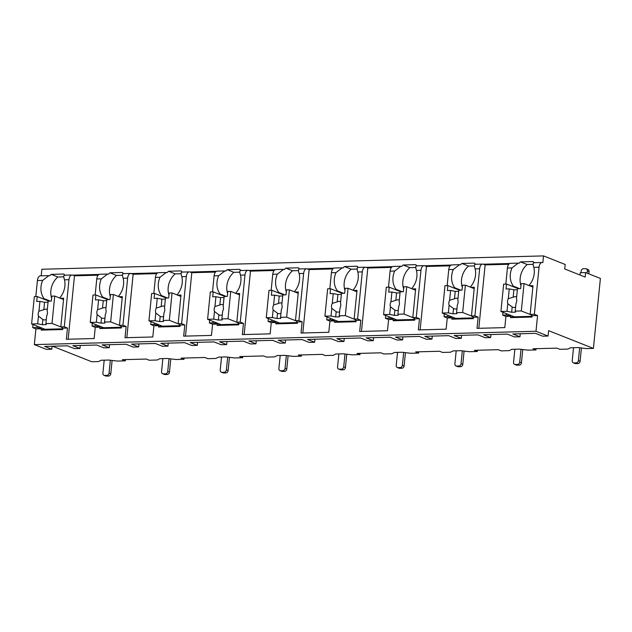 <?xml version="1.0" encoding="UTF-8"?>
<svg xmlns="http://www.w3.org/2000/svg" width="632" height="632" viewBox="0 0 632 632"><rect width="100%" height="100%" fill="white"/><g stroke="black" fill="none" stroke-linecap="round" stroke-linejoin="round"><path stroke-width="0.95" d="M580.01 275.023L580.239 272.732L585.627 272.582L585.177 277.069L564.739 268.971L565.19 264.484L543.52 255.905L41.862 269.24L41.206 275.813M37.407 280.537L42.668 280.395L48.893 275.607L40.448 275.836A5.972 3.255 88.5 0 0 37.407 280.537L35.811 296.574M33.014 324.532L32.706 327.629L35.906 328.901L34.341 344.598L46.405 349.377L51.8 349.235L52.101 346.21M52.503 346.202L91.759 361.749L98.576 361.567L101.128 360.256L108.823 360.05L117.283 361.077L125.326 360.856L125.452 359.608M125.326 360.856L122.371 359.687L146.237 359.055L149.191 360.224L157.242 360.011L159.785 358.692L167.488 358.486L175.949 359.513L183.991 359.3L181.036 358.131L204.902 357.491L207.857 358.668L215.907 358.455L218.451 357.135L226.153 356.93L234.614 357.957L242.656 357.744L239.702 356.567L263.568 355.935L266.522 357.104L274.572 356.89L277.116 355.571L284.819 355.366L293.28 356.393L301.322 356.179L298.367 355.01L322.233 354.378L325.188 355.547L333.238 355.334L335.782 354.015L343.484 353.809L351.945 354.836L359.987 354.623L357.033 353.446L380.899 352.814L383.853 353.983L391.903 353.77L394.447 352.451L402.15 352.253L410.61 353.272L418.653 353.059L415.698 351.89L439.564 351.258L442.519 352.427L450.561 352.214L453.112 350.894L460.815 350.689L469.276 351.716L477.318 351.503L474.363 350.326L498.229 349.693L501.184 350.863L509.226 350.649L511.778 349.33L519.48 349.133L527.941 350.152L535.983 349.938L533.029 348.769L556.895 348.137L559.849 349.306L567.892 349.093L570.443 347.774L578.146 347.568L586.599 348.595L593.416 348.414L600.4 278.435L585.627 272.582M535.983 349.938L536.11 348.69M477.318 351.503L477.444 350.247M418.653 353.059L418.779 351.811M359.987 354.623L360.114 353.367M301.322 356.179L301.448 354.923M242.656 357.744L242.783 356.488M183.991 359.3L184.117 358.044M51.8 349.235L44.659 346.407L67.363 345.807L74.505 348.635L79.972 348.485L72.83 345.657L96.696 345.025L103.838 347.853L109.304 347.711L102.163 344.875L126.029 344.243L133.17 347.071L138.637 346.928L131.495 344.1L155.361 343.46L162.503 346.289L167.97 346.146L160.828 343.318L184.694 342.686L191.836 345.514L197.303 345.364L190.161 342.536L214.027 341.904L221.168 344.732L226.635 344.59L219.494 341.762L243.36 341.122L250.501 343.95L255.968 343.808L248.826 340.98L272.692 340.34L279.834 343.176L285.301 343.026L278.159 340.198L302.025 339.566L309.167 342.394L314.633 342.244L307.492 339.416L331.358 338.784L338.499 341.612L343.966 341.47L336.824 338.641L360.69 338.002L367.832 340.83L373.299 340.688L366.157 337.859L390.023 337.219L397.165 340.055L402.631 339.905L395.49 337.077L419.356 336.445L426.497 339.273L431.964 339.123L424.822 336.295L448.688 335.663L455.83 338.491L461.297 338.349L454.155 335.521L478.021 334.881L485.163 337.709L490.63 337.567L483.488 334.739L507.354 334.107L514.495 336.935L519.962 336.785L512.821 333.957L535.533 333.356L542.675 336.185L548.062 336.042L548.6 330.655L593.416 348.414M519.962 336.785L520.262 333.759M490.63 337.567L490.93 334.541M461.297 338.349L461.597 335.323M431.964 339.123L432.264 336.098M402.631 339.905L402.932 336.88M373.299 340.688L373.599 337.662M343.966 341.47L344.266 338.444M314.633 342.244L314.933 339.218M285.301 343.026L285.601 340M255.968 343.808L256.268 340.782M226.635 344.59L226.935 341.557M197.303 345.364L197.603 342.339M167.97 346.146L168.27 343.121M138.637 346.928L138.945 343.903M109.304 347.711L109.613 344.677M79.972 348.485L80.28 345.459M34.341 344.598L535.999 331.263L548.062 336.042M92.343 323.236L92.067 326.057L95.266 327.321L94.144 338.539L66.352 339.273L67.474 328.063L62.852 328.182L62.718 329.533L41.167 330.102L41.301 328.758L35.906 328.901M95.266 327.321L99.959 327.194L99.824 328.545L101.444 327.779L121.455 327.25M118.95 296.708L122.339 296.621L119.472 325.322L121.518 326.625L121.384 327.969L99.824 328.545M121.518 326.625L126.139 326.499L125.018 337.717L152.81 336.975L153.931 325.764L158.624 325.638L158.49 326.981L160.101 326.223L180.12 325.693M177.616 295.144L181.005 295.057L178.137 323.766L180.183 325.061L180.049 326.412L158.49 326.981M180.183 325.061L184.805 324.943L183.683 336.153L211.475 335.418L212.597 324.2L217.29 324.074L217.155 325.425L218.767 324.658L238.785 324.129M236.281 293.588L239.67 293.501L236.803 322.202L238.849 323.505L238.714 324.848L217.155 325.425M238.849 323.505L243.47 323.379L242.348 334.597L270.141 333.854L271.262 322.644L275.955 322.518L275.821 323.861L277.432 323.102L297.451 322.573M294.947 292.031L298.336 291.937L295.468 320.645L297.514 321.941L297.38 323.292L275.821 323.861M297.514 321.941L302.135 321.822L301.014 333.032L328.806 332.298L329.928 321.08L334.62 320.953L334.486 322.304L336.098 321.546L356.116 321.009M353.612 290.467L357.001 290.38L354.133 319.081L356.179 320.385L356.045 321.728L334.486 322.304M356.179 320.385L360.801 320.258L359.679 331.476L387.471 330.733L388.593 319.523L393.286 319.397L393.151 320.74L394.763 319.982L414.782 319.452M412.277 288.911L415.666 288.816L412.799 317.525L414.845 318.82L414.711 320.171L393.151 320.74M414.845 318.82L419.466 318.702L418.344 329.912L446.137 329.177L447.259 317.959L451.951 317.841L451.817 319.184L453.428 318.425L473.447 317.888M470.943 287.347L474.332 287.26L471.464 315.968L473.51 317.264L473.376 318.607L451.817 319.184M473.51 317.264L478.132 317.138L477.01 328.356L504.802 327.613L505.924 316.403L510.617 316.277L510.482 317.62L512.094 316.861L532.112 316.332M529.608 285.79L532.989 285.696L530.13 314.404L532.176 315.7L532.041 317.051L510.482 317.62M532.176 315.7L537.563 315.558L535.999 331.263M96.767 278.957L101.333 278.831L107.559 274.051L99.809 274.256A5.972 3.255 88.5 0 0 96.767 278.957L95.163 294.994M543.52 255.905L542.849 262.628A5.972 3.255 88.5 0 0 542.106 262.493A5.972 3.255 88.5 0 0 539.064 267.194L534.364 314.294L537.563 315.558M534.277 262.857C532.894 262.454 532.737 263.947 533.803 267.336L539.064 267.194M48.893 275.607L49.762 275.742A17.451 14.252 -68.4 0 1 51.208 274.359L57.86 276.998A17.451 14.252 -68.4 0 0 51.642 298.17M518.208 263.133L510.466 263.339A5.972 3.255 88.5 0 0 507.417 268.039L511.991 267.913L518.208 263.133L519.077 263.26A17.451 14.252 -68.4 0 1 520.531 261.885L527.175 264.516A17.451 14.252 -68.4 0 0 520.966 285.688M475.612 264.421C474.229 264.01 474.071 265.503 475.138 268.892L479.625 268.774L474.924 315.874L478.132 317.138M509.732 263.512L483.409 264.216A5.972 3.255 88.5 0 0 482.674 264.073A5.972 3.255 88.5 0 0 479.625 268.774M459.543 264.69L451.801 264.895A5.972 3.255 88.5 0 0 448.76 269.595L453.326 269.477L459.543 264.69L460.412 264.824A17.451 14.252 -68.4 0 1 461.866 263.441L468.51 266.08A17.451 14.252 -68.4 0 0 462.3 287.252M416.946 265.977C415.564 265.574 415.406 267.067 416.472 270.457L420.959 270.338L416.259 317.43L419.466 318.702M451.066 265.069L424.743 265.772A5.972 3.255 88.5 0 0 424.009 265.637A5.972 3.255 88.5 0 0 420.959 270.338M400.878 266.254L393.136 266.459A5.972 3.255 88.5 0 0 390.094 271.16L394.66 271.033L400.878 266.254L401.747 266.38A17.451 14.252 -68.4 0 1 403.2 265.005L409.844 267.636A17.451 14.252 -68.4 0 0 403.635 288.808M358.281 267.541C356.906 267.131 356.74 268.624 357.807 272.013L362.302 271.894L357.594 318.994L360.801 320.258M392.401 266.633L366.078 267.328A5.972 3.255 88.5 0 0 365.343 267.194A5.972 3.255 88.5 0 0 362.302 271.894M342.212 267.81L334.47 268.015A5.972 3.255 88.5 0 0 331.429 272.716L335.995 272.597L342.212 267.81L343.089 267.944A17.451 14.252 -68.4 0 1 344.535 266.562L351.187 269.2A17.451 14.252 -68.4 0 0 344.969 290.372M299.615 269.098C298.241 268.695 298.075 270.188 299.141 273.577L303.637 273.459L298.936 320.55L302.135 321.822M333.736 268.189L307.413 268.892A5.972 3.255 88.5 0 0 306.678 268.758A5.972 3.255 88.5 0 0 303.637 273.459M283.547 269.374L275.805 269.58A5.972 3.255 88.5 0 0 272.763 274.272L277.329 274.154L283.547 269.374L284.424 269.501A17.451 14.252 -68.4 0 1 285.869 268.126L292.521 270.757A17.451 14.252 -68.4 0 0 286.304 291.929M240.95 270.662C239.575 270.251 239.41 271.744 240.476 275.133L244.971 275.015L240.271 322.115L243.47 323.379M275.07 269.753L248.755 270.449A5.972 3.255 88.5 0 0 248.013 270.314A5.972 3.255 88.5 0 0 244.971 275.015M224.881 270.93L217.139 271.136A5.972 3.255 88.5 0 0 214.098 275.836L218.664 275.718L224.881 270.93L225.758 271.065A17.451 14.252 -68.4 0 1 227.204 269.682L233.856 272.313A17.451 14.252 -68.4 0 0 227.638 293.493M182.285 272.218C180.91 271.815 180.752 273.3 181.811 276.697L186.306 276.571L181.605 323.671L184.805 324.943M216.405 271.31L190.09 272.013A5.972 3.255 88.5 0 0 189.347 271.878A5.972 3.255 88.5 0 0 186.306 276.571M166.216 272.495L158.474 272.7A5.972 3.255 88.5 0 0 155.433 277.393L159.999 277.274L166.216 272.495L167.093 272.621A17.451 14.252 -68.4 0 1 168.539 271.247L175.19 273.877A17.451 14.252 -68.4 0 0 168.973 295.049M123.619 273.782C122.245 273.372 122.087 274.865 123.145 278.254L127.64 278.135L122.94 325.235L126.139 326.499M157.739 272.874L131.424 273.569A5.972 3.255 88.5 0 0 130.682 273.435A5.972 3.255 88.5 0 0 127.64 278.135M107.559 274.051L108.428 274.185A17.451 14.252 -68.4 0 1 109.873 272.803L116.525 275.433A17.451 14.252 -68.4 0 0 110.308 296.606M64.954 275.339C63.579 274.936 63.421 276.421 64.48 279.818L68.975 279.692L64.274 326.791L67.474 328.063M99.074 274.43L72.759 275.133A5.972 3.255 88.5 0 0 72.016 274.999A5.972 3.255 88.5 0 0 68.975 279.692M534.159 262.707A17.451 14.252 -68.4 0 0 533.1 261.545L520.531 261.885M528.929 285.522A17.451 14.252 -68.4 0 0 533.803 267.336M64.835 275.189A17.451 14.252 -68.4 0 0 63.777 274.027L51.208 274.359M475.493 264.271A17.451 14.252 -68.4 0 0 474.434 263.11L461.866 263.441M416.828 265.827A17.451 14.252 -68.4 0 0 415.769 264.666L403.2 265.005M358.162 267.383A17.451 14.252 -68.4 0 0 357.104 266.23L344.535 266.562M299.497 268.948A17.451 14.252 -68.4 0 0 298.438 267.786L285.869 268.126M240.832 270.504A17.451 14.252 -68.4 0 0 239.773 269.351L227.204 269.682M182.166 272.068A17.451 14.252 -68.4 0 0 181.108 270.907L168.539 271.247M123.501 273.624A17.451 14.252 -68.4 0 0 122.442 272.471L109.873 272.803M98.134 275.189L74.481 275.813L68.153 339.226M72.759 275.133L74.481 275.813M530.13 314.404L534.364 314.294M41.301 328.758L36.94 327.518L37.083 326.144M32.706 327.629L36.94 327.518M503.001 312.319L502.717 315.131L505.924 316.403M502.717 315.131L506.264 315.036L506.398 313.662M510.617 316.277L506.264 315.036M471.464 315.968L474.924 315.874M444.336 313.875L444.051 316.695L447.259 317.959M444.051 316.695L447.598 316.6L447.733 315.226M451.951 317.841L447.598 316.6M412.799 317.525L416.259 317.43M385.67 315.439L385.394 318.252L388.593 319.523M385.394 318.252L388.933 318.157L389.067 316.782M393.286 319.397L388.933 318.157M354.133 319.081L357.594 318.994M327.005 316.995L326.728 319.816L329.928 321.08M326.728 319.816L330.267 319.721L330.402 318.338M334.62 320.953L330.267 319.721M295.468 320.645L298.936 320.55M268.339 318.56L268.063 321.372L271.262 322.644M268.063 321.372L271.602 321.277L271.736 319.903M275.955 322.518L271.602 321.277M236.803 322.202L240.271 322.115M209.674 320.116L209.397 322.936L212.597 324.2M209.397 322.936L212.937 322.841L213.071 321.459M217.29 324.074L212.937 322.841M178.137 323.766L181.605 323.671M151.008 321.672L150.732 324.493L153.931 325.764M150.732 324.493L154.271 324.398L154.405 323.023M158.624 325.638L154.271 324.398M119.472 325.322L122.94 325.235M92.067 326.057L95.606 325.962L95.748 324.579M99.959 327.194L95.606 325.962M60.285 298.264L63.674 298.178L60.806 326.886L62.852 328.182M60.806 326.886L64.274 326.791M508.894 315.597L508.981 314.689M42.668 280.395A17.451 14.252 -68.4 0 0 44.145 298.699L50.228 301.108M42.771 298.731L44.145 298.699M507.417 268.039L505.821 284.068M511.991 267.913A17.451 14.252 -68.4 0 0 513.461 286.217L519.543 288.627M512.094 286.257L513.461 286.217M470.263 287.078A17.451 14.252 -68.4 0 0 475.138 268.892M448.76 269.595L447.156 285.632M453.326 269.477A17.451 14.252 -68.4 0 0 454.795 287.773L460.886 290.191M453.428 287.813L454.795 287.773M411.598 288.642A17.451 14.252 -68.4 0 0 416.472 270.457M390.094 271.16L388.49 287.189M394.66 271.033A17.451 14.252 -68.4 0 0 396.13 289.338L402.221 291.747M394.763 289.377L396.13 289.338M352.933 290.199A17.451 14.252 -68.4 0 0 357.807 272.013M331.429 272.716L329.825 288.753M335.995 272.597A17.451 14.252 -68.4 0 0 337.464 290.894L343.555 293.311M336.098 290.933L337.464 290.894M294.267 291.763A17.451 14.252 -68.4 0 0 299.141 273.577M272.763 274.272L271.16 290.309M277.329 274.154A17.451 14.252 -68.4 0 0 278.799 292.458L284.89 294.868M277.432 292.49L278.799 292.458M235.602 293.319A17.451 14.252 -68.4 0 0 240.476 275.133M214.098 275.836L212.494 291.873M218.664 275.718A17.451 14.252 -68.4 0 0 220.133 294.014L226.224 296.432M218.767 294.054L220.133 294.014M176.936 294.883A17.451 14.252 -68.4 0 0 181.811 276.697M155.433 277.393L153.829 293.43M159.999 277.274A17.451 14.252 -68.4 0 0 161.468 295.579L167.559 297.988M160.101 295.61L161.468 295.579M118.279 296.44A17.451 14.252 -68.4 0 0 123.145 278.254M101.333 278.831A17.451 14.252 -68.4 0 0 102.803 297.135L108.894 299.544M101.436 297.174L102.803 297.135M59.613 297.996A17.451 14.252 -68.4 0 0 64.48 279.818M533.203 264.358L527.175 264.516M532.855 287.078L524.054 283.586L521.163 283.665L520.673 288.595L517.458 288.682L516.478 298.502A5.506 4.503 -68.4 0 1 516.755 300.958A5.506 4.503 -68.4 0 1 515.989 303.447L515.222 311.11L521.321 310.952L524.054 283.586M518.177 288.666L506.54 284.052L503.649 284.131L500.923 311.489L507.014 311.331L511.659 312.248L512.181 307.002A5.506 4.503 -68.4 0 0 512.568 307.184A5.506 4.503 -68.4 0 0 515.625 307.097M506.54 284.052L506.042 288.99L509.258 288.903L508.278 298.715A5.506 4.503 -68.4 0 0 507.512 301.203A5.506 4.503 -68.4 0 0 507.78 303.668L507.014 311.331M509.258 288.903L513.895 289.819L517.355 289.725M516.636 296.937A5.506 4.503 -68.4 0 0 516.621 296.937A5.506 4.503 -68.4 0 0 513.16 297.214L513.895 289.819M513.16 297.214L508.278 298.715M507.78 303.668L512.181 307.002M511.659 312.248L515.507 312.145L515.222 311.11M530.153 314.444L521.321 310.952M514.329 316.806L500.923 311.489M39.571 328.071L39.666 327.163M41.167 330.102L42.779 329.343L62.789 328.814M63.879 276.84L57.86 276.998M63.54 299.552L54.731 296.068L51.848 296.147L51.35 301.077L48.143 301.164L47.163 310.983A5.506 4.503 -68.4 0 1 47.432 313.44A5.506 4.503 -68.4 0 1 46.665 315.929L45.907 323.592L52.006 323.426L54.731 296.068M48.862 301.148L37.217 296.534L34.333 296.613L31.6 323.971L37.699 323.813L42.336 324.73L42.865 319.484A5.506 4.503 -68.4 0 0 43.245 319.658A5.506 4.503 -68.4 0 0 46.302 319.571M37.217 296.534L36.727 301.464L39.934 301.385L38.955 311.197A5.506 4.503 -68.4 0 0 38.197 313.685A5.506 4.503 -68.4 0 0 38.465 316.142L37.699 323.813M39.934 301.385L44.58 302.301L48.04 302.207M47.321 309.419A5.506 4.503 -68.4 0 0 47.305 309.419A5.506 4.503 -68.4 0 0 43.837 309.696L44.58 302.301M43.837 309.696L38.955 311.197M38.465 316.142L42.865 319.484M42.336 324.73L46.191 324.627L45.907 323.592M60.83 326.926L52.006 323.426M45.006 329.28L31.6 323.971M483.409 264.216L485.131 264.895L478.803 328.308M508.784 264.263L485.131 264.895M450.229 317.153L450.316 316.245M474.537 265.914L468.51 266.08M474.19 288.634L465.389 285.151L462.498 285.222L462.008 290.159L458.8 290.246L457.813 300.058A5.506 4.503 -68.4 0 1 458.089 302.523A5.506 4.503 -68.4 0 1 457.323 305.011L456.557 312.674L462.656 312.508L465.389 285.151M459.511 290.222L447.875 285.617L444.983 285.688L442.258 313.053L448.357 312.887L452.994 313.804L453.515 308.566A5.506 4.503 -68.4 0 0 453.902 308.74A5.506 4.503 -68.4 0 0 456.96 308.653M447.875 285.617L447.377 290.546L450.592 290.459L449.613 300.279A5.506 4.503 -68.4 0 0 448.846 302.768A5.506 4.503 -68.4 0 0 449.115 305.224L448.357 312.887M450.592 290.459L455.23 291.376L458.69 291.289M457.971 298.502A5.506 4.503 -68.4 0 0 457.963 298.494A5.506 4.503 -68.4 0 0 454.495 298.778L455.23 291.376M454.495 298.778L449.613 300.279M449.115 305.224L453.515 308.566M452.994 313.804L456.841 313.701L456.557 312.674M471.488 316.008L462.656 312.508M455.664 318.362L442.258 313.053M424.743 265.772L426.474 266.451L420.138 329.865M450.118 265.827L426.474 266.451M391.563 318.718L391.65 317.809M415.872 267.478L409.844 267.636M415.524 290.199L406.724 286.707L403.832 286.786L403.342 291.715L400.135 291.802L399.155 301.622A5.506 4.503 -68.4 0 1 399.424 304.079A5.506 4.503 -68.4 0 1 398.658 306.567L397.891 314.23L403.99 314.072L406.724 286.707M400.846 291.787L389.209 287.173L386.318 287.252L383.592 314.61L389.691 314.452L394.329 315.368L394.85 310.122A5.506 4.503 -68.4 0 0 395.237 310.304A5.506 4.503 -68.4 0 0 398.294 310.217M389.209 287.173L388.712 292.11L391.927 292.024L390.947 301.835A5.506 4.503 -68.4 0 0 390.181 304.324A5.506 4.503 -68.4 0 0 390.45 306.789L389.691 314.452M391.927 292.024L396.564 292.94L400.024 292.845M399.305 300.058A5.506 4.503 -68.4 0 0 399.298 300.058A5.506 4.503 -68.4 0 0 395.83 300.334L396.564 292.94M395.83 300.334L390.947 301.835M390.45 306.789L394.85 310.122M394.329 315.368L398.176 315.265L397.891 314.23M412.822 317.564L403.99 314.072M396.999 319.926L383.592 314.61M366.078 267.328L367.808 268.015L361.472 331.429M391.453 267.383L367.808 268.015M332.898 320.274L332.993 319.365M357.206 269.035L351.187 269.2M356.859 291.755L348.058 288.271L345.167 288.342L344.677 293.28L341.47 293.367L340.49 303.178A5.506 4.503 -68.4 0 1 340.759 305.643A5.506 4.503 -68.4 0 1 339.992 308.124L339.226 315.795L345.325 315.629L348.058 288.271M342.181 293.343L330.544 288.729L327.653 288.808L324.927 316.174L331.026 316.008L335.663 316.924L336.185 311.687A5.506 4.503 -68.4 0 0 336.572 311.86A5.506 4.503 -68.4 0 0 339.629 311.774M330.544 288.729L330.054 293.667L333.262 293.58L332.282 303.4A5.506 4.503 -68.4 0 0 331.516 305.888A5.506 4.503 -68.4 0 0 331.784 308.345L331.026 316.008M333.262 293.58L337.899 294.496L341.359 294.409M340.64 301.622A5.506 4.503 -68.4 0 0 340.632 301.614A5.506 4.503 -68.4 0 0 337.164 301.899L337.899 294.496M337.164 301.899L332.282 303.4M331.784 308.345L336.185 311.687M335.663 316.924L339.51 316.822L339.226 315.795M354.157 319.128L345.325 315.629M338.333 321.483L324.927 316.174M307.413 268.892L309.143 269.572L302.807 332.985M332.788 268.948L309.143 269.572M274.233 321.83L274.327 320.93M298.541 270.599L292.521 270.757M298.193 293.311L289.393 289.827L286.509 289.906L286.012 294.836L282.804 294.923L281.825 304.743A5.506 4.503 -68.4 0 1 282.093 307.199A5.506 4.503 -68.4 0 1 281.327 309.688L280.561 317.351L286.659 317.185L289.393 289.827M283.515 294.907L271.878 290.293L268.987 290.372L266.262 317.73L272.36 317.572L276.998 318.488L277.519 313.243A5.506 4.503 -68.4 0 0 277.906 313.425A5.506 4.503 -68.4 0 0 280.964 313.338M271.878 290.293L271.389 295.231L274.596 295.144L273.617 304.956A5.506 4.503 -68.4 0 0 272.85 307.444A5.506 4.503 -68.4 0 0 273.127 309.909L272.36 317.572M274.596 295.144L279.233 296.06L282.702 295.966M281.975 303.178A5.506 4.503 -68.4 0 0 281.967 303.178A5.506 4.503 -68.4 0 0 278.499 303.455L279.233 296.06M278.499 303.455L273.617 304.956M273.127 309.909L277.519 313.243M276.998 318.488L280.845 318.386L280.561 317.351M295.492 320.685L286.659 317.185M279.668 323.047L266.262 317.73M248.755 270.449L250.477 271.136L244.15 334.549M274.122 270.504L250.477 271.136M215.567 323.394L215.662 322.486M239.876 272.155L233.856 272.313M239.528 294.875L230.727 291.384L227.844 291.463L227.346 296.4L224.139 296.487L223.159 306.299A5.506 4.503 -68.4 0 1 223.428 308.764A5.506 4.503 -68.4 0 1 222.662 311.244L221.895 318.907L227.994 318.749L230.727 291.384M224.85 296.463L213.213 291.85L210.33 291.929L207.596 319.294L213.695 319.128L218.332 320.045L218.854 314.799A5.506 4.503 -68.4 0 0 219.241 314.981A5.506 4.503 -68.4 0 0 222.298 314.894M213.213 291.85L212.723 296.787L215.931 296.7L214.951 306.52A5.506 4.503 -68.4 0 0 214.185 309.008A5.506 4.503 -68.4 0 0 214.461 311.465L213.695 319.128M215.931 296.7L220.576 297.617L224.036 297.53M223.309 304.743A5.506 4.503 -68.4 0 0 223.301 304.735A5.506 4.503 -68.4 0 0 219.833 305.019L220.576 297.617M219.833 305.019L214.951 306.52M214.461 311.465L218.854 314.799M218.332 320.045L222.18 319.942L221.895 318.907M236.826 322.249L227.994 318.749M221.002 324.603L207.596 319.294M190.09 272.013L191.812 272.692L185.484 336.106M215.457 272.068L191.812 272.692M156.902 324.951L156.997 324.05M181.21 273.719L175.19 273.877M180.863 296.432L172.062 292.948L169.179 293.027L168.681 297.956L165.473 298.043L164.494 307.863A5.506 4.503 -68.4 0 1 164.762 310.32A5.506 4.503 -68.4 0 1 163.996 312.808L163.23 320.471L169.329 320.305L172.062 292.948M166.184 298.028L154.548 293.414L151.664 293.493L148.931 320.851L155.03 320.693L159.667 321.609L160.188 316.363A5.506 4.503 -68.4 0 0 160.575 316.537A5.506 4.503 -68.4 0 0 163.633 316.45M154.548 293.414L154.058 298.344L157.265 298.264L156.286 308.076A5.506 4.503 -68.4 0 0 155.519 310.565A5.506 4.503 -68.4 0 0 155.796 313.022L155.03 320.693M157.265 298.264L161.91 299.181L165.371 299.086M164.644 306.299A5.506 4.503 -68.4 0 0 164.636 306.299A5.506 4.503 -68.4 0 0 161.168 306.575L161.91 299.181M161.168 306.575L156.286 308.076M155.796 313.022L160.188 316.363M159.667 321.609L163.514 321.506L163.23 320.471M178.161 323.805L169.329 320.305M162.337 326.159L148.931 320.851M131.424 273.569L133.147 274.256L126.819 337.67M156.799 273.624L133.147 274.256M98.237 326.515L98.331 325.606M122.545 275.276L116.525 275.433M122.197 297.996L113.397 294.504L110.513 294.583L110.015 299.521L106.808 299.6L105.828 309.419A5.506 4.503 -68.4 0 1 106.097 311.876A5.506 4.503 -68.4 0 1 105.331 314.365L104.572 322.028L110.663 321.87L113.397 294.504M107.519 299.584L95.882 294.97L92.999 295.049L90.265 322.415L96.364 322.249L101.001 323.165L101.531 317.92A5.506 4.503 -68.4 0 0 101.91 318.101A5.506 4.503 -68.4 0 0 104.967 318.014M95.882 294.97L95.392 299.908L98.6 299.821L97.62 309.641A5.506 4.503 -68.4 0 0 96.862 312.129A5.506 4.503 -68.4 0 0 97.131 314.586L96.364 322.249M98.6 299.821L103.245 300.737L106.705 300.65M105.986 307.863A5.506 4.503 -68.4 0 0 105.971 307.855A5.506 4.503 -68.4 0 0 102.502 308.139L103.245 300.737M102.502 308.139L97.62 309.641M97.131 314.586L101.531 317.92M101.001 323.165L104.857 323.063L104.572 322.028M119.495 325.369L110.663 321.87M103.672 327.724L90.265 322.415M581.432 347.971L580.105 361.259A2.299 1.872 111.6 0 1 577.956 363.558L575.649 363.613A2.299 1.872 111.6 0 1 575.025 363.511L573.303 362.823A2.299 1.872 -68.4 0 0 573.919 362.934L576.234 362.871A2.299 1.872 -68.4 0 0 578.383 360.58L579.663 347.75M573.303 362.823A2.299 1.872 -68.4 0 1 572.221 360.746L573.524 347.695M586.259 268.782L587.981 269.469A2.299 1.872 111.6 0 1 589.056 271.555L587.333 270.867A2.299 1.872 -68.4 0 0 586.259 268.782A2.299 1.872 -68.4 0 0 585.635 268.679L583.32 268.742A2.299 1.872 -68.4 0 0 581.179 271.033L581.006 272.708M587.333 270.867L587.104 273.174M589.056 271.555L588.827 273.853M522.767 349.528L521.439 362.823A2.299 1.872 111.6 0 1 519.291 365.114L516.984 365.178A2.299 1.872 111.6 0 1 516.36 365.067L514.638 364.387A2.299 1.872 -68.4 0 0 515.254 364.49L517.568 364.435A2.299 1.872 -68.4 0 0 519.717 362.136L520.997 349.314M514.638 364.387A2.299 1.872 -68.4 0 1 513.555 362.302L514.859 349.251M464.101 351.084L462.774 364.38A2.299 1.872 111.6 0 1 460.625 366.678L458.319 366.734A2.299 1.872 111.6 0 1 457.694 366.631L455.972 365.944A2.299 1.872 -68.4 0 0 456.588 366.054L458.903 365.991A2.299 1.872 -68.4 0 0 461.052 363.7L462.332 350.871M455.972 365.944A2.299 1.872 -68.4 0 1 454.89 363.866L456.193 350.815M405.436 352.648L404.109 365.944A2.299 1.872 111.6 0 1 401.96 368.235L399.653 368.298A2.299 1.872 111.6 0 1 399.029 368.187L397.307 367.508A2.299 1.872 -68.4 0 0 397.931 367.611L400.238 367.555A2.299 1.872 -68.4 0 0 402.387 365.257L403.666 352.435M397.307 367.508A2.299 1.872 -68.4 0 1 396.225 365.422L397.528 352.372M346.771 354.204L345.443 367.5A2.299 1.872 111.6 0 1 343.295 369.799L340.988 369.854A2.299 1.872 111.6 0 1 340.364 369.752L338.641 369.064A2.299 1.872 -68.4 0 0 339.266 369.175L341.572 369.112A2.299 1.872 -68.4 0 0 343.721 366.821L345.001 353.991M338.641 369.064A2.299 1.872 -68.4 0 1 337.559 366.979L338.863 353.936M288.105 355.769L286.778 369.064A2.299 1.872 111.6 0 1 284.629 371.355L282.322 371.418A2.299 1.872 111.6 0 1 281.698 371.308L279.976 370.628A2.299 1.872 -68.4 0 0 280.6 370.731L282.907 370.676A2.299 1.872 -68.4 0 0 285.056 368.377L286.336 355.555M279.976 370.628A2.299 1.872 -68.4 0 1 278.894 368.543L280.197 355.492M229.44 357.325L228.113 370.621A2.299 1.872 111.6 0 1 225.964 372.912L223.657 372.975A2.299 1.872 111.6 0 1 223.033 372.872L221.311 372.185A2.299 1.872 -68.4 0 0 221.935 372.295L224.242 372.232A2.299 1.872 -68.4 0 0 226.39 369.941L227.67 357.112M221.311 372.185A2.299 1.872 -68.4 0 1 220.228 370.099L221.532 357.048M170.774 358.889L169.447 372.185A2.299 1.872 111.6 0 1 167.298 374.476L164.992 374.539A2.299 1.872 111.6 0 1 164.367 374.428L162.645 373.749A2.299 1.872 -68.4 0 0 163.269 373.852L165.576 373.796A2.299 1.872 -68.4 0 0 167.725 371.498L169.005 358.676M162.645 373.749A2.299 1.872 -68.4 0 1 161.563 371.663L162.866 358.613M112.109 360.445L110.782 373.741A2.299 1.872 111.6 0 1 108.633 376.032L106.326 376.095A2.299 1.872 111.6 0 1 105.702 375.985L103.98 375.305A2.299 1.872 -68.4 0 0 104.604 375.416L106.911 375.353A2.299 1.872 -68.4 0 0 109.06 373.062L110.339 360.232M103.98 375.305A2.299 1.872 -68.4 0 1 102.905 373.22L104.201 360.169M580.105 361.259L578.383 360.58M577.956 363.558L576.234 362.871M575.649 363.613L573.919 362.934M521.439 362.823L519.717 362.136M519.291 365.114L517.568 364.435M516.984 365.178L515.254 364.49M462.774 364.38L461.052 363.7M460.625 366.678L458.903 365.991M458.319 366.734L456.588 366.054M404.109 365.944L402.387 365.257M401.96 368.235L400.238 367.555M399.653 368.298L397.931 367.611M345.443 367.5L343.721 366.821M343.295 369.799L341.572 369.112M340.988 369.854L339.266 369.175M286.778 369.064L285.056 368.377M284.629 371.355L282.907 370.676M282.322 371.418L280.6 370.731M228.113 370.621L226.39 369.941M225.964 372.912L224.242 372.232M223.657 372.975L221.935 372.295M169.447 372.185L167.725 371.498M167.298 374.476L165.576 373.796M164.992 374.539L163.269 373.852M110.782 373.741L109.06 373.062M108.633 376.032L106.911 375.353M106.326 376.095L104.604 375.416M533.669 262.722L542.106 262.493M475.003 264.279L482.674 264.073M416.338 265.843L424.009 265.637M357.673 267.399L365.343 267.194M299.007 268.963L306.678 268.758M240.342 270.52L248.013 270.314M181.676 272.084L189.347 271.878M123.011 273.64L130.682 273.435M64.346 275.197L72.016 274.999"/></g></svg>
